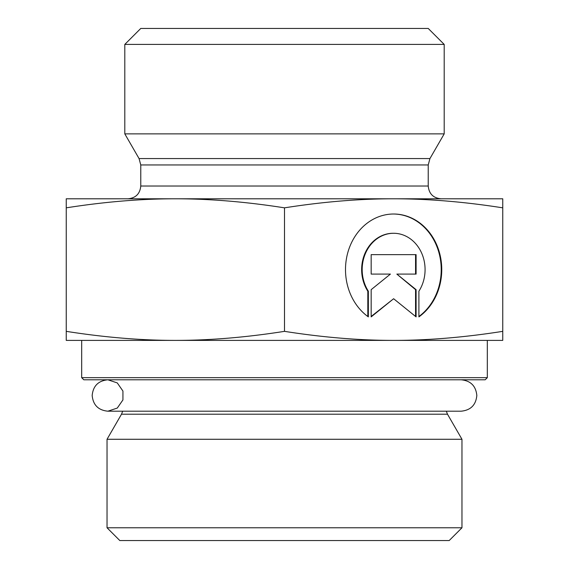<?xml version="1.0" encoding="UTF-8"?>
<svg xmlns="http://www.w3.org/2000/svg" width="569" height="569" viewBox="0 0 569 569"><rect width="100%" height="100%" fill="white"/><g stroke="black" fill="none" stroke-linecap="round" stroke-linejoin="round"><path stroke-width="0.85" d="M81.68 377.66L83.814 379.786L485.186 379.786L487.32 377.66L81.68 377.66L81.68 340.397L175.373 340.397L66.246 340.397L66.246 331.35C104.604 337.389 140.977 340.404 175.373 340.397C209.769 340.404 246.142 337.389 284.5 331.35C322.858 337.389 359.231 340.404 393.627 340.397L175.373 340.397M487.32 377.66L487.32 340.397L393.627 340.397C428.023 340.404 464.396 337.389 502.754 331.35L502.754 340.397L393.627 340.397M446.316 411.195L447.49 414.196L461.964 439.275L107.036 439.275L121.51 414.196L447.49 414.196M107.036 527.776L119.81 540.55L449.19 540.55L461.964 527.776L107.036 527.776L107.036 439.275M461.964 527.776L461.964 439.275M368.356 316.89A55.577 48.13 -90 0 1 347.325 254.428A55.577 48.13 -90 0 1 393.627 214.015A55.577 48.13 -90 0 1 439.929 254.428A55.577 48.13 -90 0 1 418.898 316.89L418.898 291.214A36.316 31.451 90 0 0 421.714 253.255A36.316 31.451 90 0 0 393.627 233.276A36.316 31.451 90 0 0 365.54 253.255A36.316 31.451 90 0 0 368.356 291.214L368.356 316.89M418.898 316.506A55.577 48.13 90 0 0 439.346 254.229A55.577 48.13 90 0 0 393.364 214.015M367.823 316.506L367.823 291.214A36.316 31.451 -90 0 1 365.006 253.255A36.316 31.451 -90 0 1 393.094 233.276A36.316 31.451 -90 0 1 393.364 233.283M368.356 291.214L367.823 291.214M371.166 274.094L371.166 254.635L416.095 254.635L416.095 274.094L396.842 274.094L416.095 289.657L416.095 316.89L393.627 298.732L371.166 316.89L371.166 289.657L390.412 274.094L371.166 274.094L389.879 274.094M371.166 316.464L393.627 298.732M415.562 316.464L415.562 289.657L396.842 274.094M416.095 289.657L415.562 289.657M415.562 274.094L415.562 254.635L371.166 254.635M66.246 207.841L66.246 198.794L502.754 198.794L502.754 207.841C464.396 201.803 428.023 198.787 393.627 198.794C359.231 198.787 322.858 201.803 284.5 207.841C246.142 201.803 209.769 198.787 175.373 198.794C140.977 198.787 104.604 201.803 66.246 207.841L66.246 331.35M284.5 207.841L284.5 331.35M502.754 207.841L502.754 331.35M140.771 164.953L428.229 164.953L428.229 186.02L140.771 186.02L140.771 164.953L139.056 158.566L124.803 133.871L444.197 133.871L429.944 158.566L139.056 158.566M140.771 186.02C140.017 193.78 135.756 198.04 127.997 198.794L175.373 198.794M393.627 198.794L441.003 198.794C433.244 198.04 428.983 193.78 428.229 186.02M444.197 44.418L428.229 28.45L140.771 28.45L124.803 44.418L444.197 44.418L444.197 133.871M121.51 414.196L122.684 411.195M107.875 411.195C98.337 410.263 93.103 405.028 92.171 395.491C93.103 385.953 98.337 380.718 107.875 379.786L117.278 382.916L122.94 391.059L122.94 399.922L117.278 408.065L107.875 411.195L461.125 411.195C470.663 410.263 475.897 405.028 476.829 395.491C475.897 385.953 470.663 380.718 461.125 379.786M393.627 233.276L393.094 233.276M429.944 158.566L428.229 164.953M124.803 44.418L124.803 133.871"/></g></svg>
